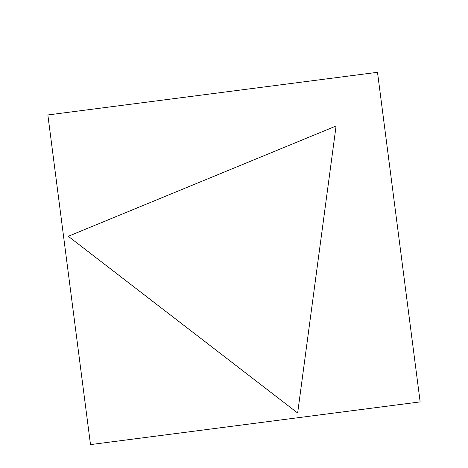 <?xml version="1.0" encoding="UTF-8"?>
<svg xmlns="http://www.w3.org/2000/svg" width="468" height="468" viewBox="0 0 468 468"><rect width="100%" height="100%" fill="white"/><g stroke="black" fill="none" stroke-linecap="round" stroke-linejoin="round"><path stroke-width="0.7" d="M377.483 72.277L47.841 114.958L90.517 444.6L420.159 401.918L377.483 72.277M336.065 126.015L68.287 236.258L297.648 413.039L336.065 126.015"/></g></svg>

